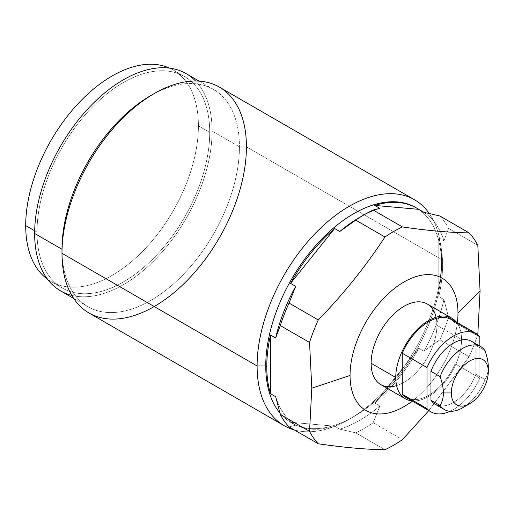 <?xml version="1.0" encoding="UTF-8"?>
<svg xmlns="http://www.w3.org/2000/svg" width="514" height="514" viewBox="0 0 514 514"><rect width="100%" height="100%" fill="white"/><g stroke="black" fill="none" stroke-linecap="round" stroke-linejoin="round"><path stroke-width="0.39" stroke-dasharray="2.57 1.93" d="M471.589 341.335A36.346 20.984 -60 0 1 475.868 345.402L485.049 350.709L475.868 345.402A36.346 20.984 120 0 0 475.591 345.003A36.346 20.984 -60 0 1 475.868 345.402L475.868 374.288L485.049 379.589A36.346 20.984 120 0 1 466.506 405.193A36.346 20.984 120 0 0 485.049 379.589L475.868 374.288A36.346 20.984 -60 0 1 435.242 404.287M451.176 319.509A45.039 26.002 -60 0 1 455.076 322.728L479.832 337.017L455.076 322.728L455.076 363.796L479.832 378.092A45.039 26.002 120 0 1 450.174 411.264A45.039 26.002 120 0 0 479.832 378.092L479.832 346.095L479.832 378.092L455.076 363.796A45.039 26.002 -60 0 1 406.137 397.521M475.868 374.288L475.868 345.402L475.868 374.288A36.346 20.984 -60 0 1 440.421 405.919A36.346 20.984 120 0 0 475.868 374.288L485.049 379.589C487.24 375.702 488.326 371.513 488.3 367.028C488.326 371.513 487.24 375.702 485.049 379.589A36.346 20.984 -60 0 1 462.6 407.788M455.076 363.796A45.039 26.002 -60 0 1 410.872 399.294A45.039 26.002 120 0 0 455.076 363.796L455.076 322.728L455.076 363.796L479.832 378.092L479.832 346.095M427.282 303.999A46.523 26.863 -60 0 1 436.913 325.298L461.553 339.523A46.523 26.863 120 0 1 444.983 382.069A46.523 26.863 120 0 1 411.965 400.888A46.523 26.863 120 0 0 444.983 382.069A46.523 26.863 120 0 0 461.553 339.523A46.523 26.863 120 0 0 457.004 322.876A46.523 26.863 120 0 1 461.553 339.523L436.913 325.298A46.523 26.863 -60 0 1 416.61 372.117A46.523 26.863 -60 0 1 380.758 384.581M412.312 401.087A76.329 44.069 120 0 0 457.351 323.075A76.329 44.069 -60 0 1 412.312 401.087A76.329 44.069 120 0 0 457.351 323.075M436.913 325.298A46.523 26.863 -60 0 1 396.609 385.577A46.523 26.863 120 0 0 436.071 317.228A46.523 26.863 -60 0 1 436.913 325.298L461.553 339.523M477.59 334.916A130.845 75.545 -60 0 1 469.096 356.703L428.798 410.609L469.096 356.703A130.845 75.545 120 0 0 477.59 334.916A130.845 75.545 120 0 1 469.096 356.703L439.843 339.812L469.096 356.703L428.798 410.609M334.64 426.19L290.571 422.257A124.304 71.767 120 0 0 334.64 426.19L290.571 422.257A124.304 71.767 120 0 0 334.64 426.19L339.78 429.158L355.707 432.839A130.845 75.545 120 0 0 373.164 422.759A130.845 75.545 -60 0 1 355.707 432.839L384.96 449.724L355.707 432.839A130.845 75.545 120 0 0 373.164 422.759L379.846 406.028A124.304 71.767 -60 0 1 339.78 429.158L355.707 432.839L339.78 429.158L334.64 426.19L290.571 422.257L295.711 425.226A124.304 71.767 -60 0 1 275.677 396.724A124.304 71.767 120 0 0 295.711 425.226L289.035 426.883L295.711 425.226L290.571 422.257A124.304 71.767 120 0 0 292.517 423.452A124.304 71.767 120 0 0 334.64 426.19L339.78 429.158A124.304 71.767 120 0 0 379.846 406.028L374.706 403.06A124.304 71.767 120 0 0 418.775 348.241L423.915 351.21L439.843 339.812A130.845 75.545 120 0 0 448.574 317.318A130.845 75.545 -60 0 1 439.843 339.812L423.915 351.21A124.304 71.767 120 0 0 443.948 299.572A124.304 71.767 -60 0 1 423.915 351.21L418.775 348.241L374.706 403.06A124.304 71.767 120 0 0 418.775 348.241L374.706 403.06L379.846 406.028L373.164 422.759L402.417 439.65M477.821 334.203L448.574 317.318L443.948 299.572L438.808 296.604A124.304 71.767 120 0 0 442.567 265.057L441.539 264.459A124.304 71.767 -60 0 1 387.28 389.554A124.304 71.767 -60 0 1 291.489 422.861A124.304 71.767 -60 0 1 279.86 412.967A124.304 71.767 120 0 0 353.645 416.7A124.304 71.767 120 0 0 441.539 264.459L442.567 265.057A124.304 71.767 120 0 0 438.808 237.847L438.808 296.604A124.304 71.767 120 0 0 442.567 265.057A124.304 71.767 120 0 0 438.808 237.847L443.948 240.815A124.304 71.767 120 0 0 423.915 212.314A124.304 71.767 -60 0 1 443.948 240.815L438.808 237.847L438.808 296.604L443.948 299.572L448.574 317.318L477.821 334.203L448.574 317.318L443.948 299.572L438.808 296.604A124.304 71.767 120 0 0 442.567 265.057L441.539 264.459A124.304 71.767 120 0 0 416.308 207.855A124.304 71.767 -60 0 1 408.63 362.646A124.304 71.767 -60 0 1 279.86 412.967M379.846 208.376A124.304 71.767 120 0 0 362.094 215.989A124.304 71.767 -60 0 1 379.846 208.376A124.304 71.767 -60 0 0 359.813 217.274M415.794 207.553A124.304 71.767 -60 0 1 441.539 264.459L441.539 259.474A130.415 75.295 -60 0 1 349.327 419.193A130.415 75.295 -60 0 1 294.316 429.935A130.415 75.295 120 0 0 390.743 383.939A130.415 75.295 120 0 0 441.539 259.474L246.418 146.824A130.415 75.295 -60 0 1 189.493 278.061A130.415 75.295 -60 0 1 88.999 313M477.821 245.3L448.574 228.415L443.948 240.815L448.574 228.415L477.821 245.3L448.574 228.415A130.845 75.545 120 0 0 439.843 215.996A130.845 75.545 -60 0 1 448.574 228.415A130.845 75.545 120 0 0 439.843 215.996M429.274 213.49A130.415 75.295 -60 0 1 441.539 259.474A130.415 75.295 120 0 0 429.274 213.49A130.415 75.295 120 0 1 410.596 356.922A130.415 75.295 120 0 1 294.316 429.935M219.407 87.123A130.415 75.295 -60 0 1 246.418 146.824L441.539 259.474L246.418 146.824L239.428 146.824A125.467 72.442 -60 0 1 150.711 300.491A125.467 72.442 -60 0 1 61.988 249.264A125.467 72.442 120 0 0 87.978 306.704A125.467 72.442 120 0 0 184.661 273.088A125.467 72.442 120 0 0 239.428 146.824L212.083 131.038A125.467 72.442 -60 0 1 157.316 257.302A125.467 72.442 -60 0 1 60.633 290.918M150.705 95.598A125.467 72.442 -60 0 1 239.428 146.824A125.467 72.442 120 0 0 213.445 89.385A125.467 72.442 120 0 0 152.44 94.621A125.467 72.442 120 0 1 239.421 148.16A125.467 72.442 120 0 1 150.133 300.818A125.467 72.442 120 0 1 61.988 249.264M154.206 306.543A130.415 75.295 120 0 0 246.418 146.824M71.774 295.383A125.467 72.442 120 0 0 163.947 249.926A125.467 72.442 120 0 0 212.083 131.038A125.467 72.442 120 0 0 195.538 81.013A125.467 72.442 120 0 1 186.1 218.476A125.467 72.442 120 0 1 71.774 295.383M209.718 132.4A122.126 70.508 -60 0 1 123.366 281.974A122.126 70.508 -60 0 1 37.008 232.116A122.126 70.508 -60 0 1 123.366 82.542A122.126 70.508 -60 0 1 209.718 132.4L198.41 125.872A122.126 70.508 -60 0 1 145.102 248.77A122.126 70.508 -60 0 1 50.995 281.492A122.126 70.508 -60 0 1 47.596 279.301A122.126 70.508 120 0 0 142.802 251.153A122.126 70.508 120 0 0 198.41 125.872L209.718 132.4A122.126 70.508 120 0 0 184.423 76.496A122.126 70.508 120 0 0 90.316 109.212A122.126 70.508 120 0 0 37.008 232.116A122.126 70.508 120 0 0 62.303 288.02A122.126 70.508 120 0 0 156.41 255.304A122.126 70.508 120 0 0 209.718 132.4L198.41 125.872A122.126 70.508 120 0 0 169.517 68.118A122.126 70.508 -60 0 1 173.115 69.962A122.126 70.508 -60 0 1 198.41 125.872M186.1 73.598A125.467 72.442 -60 0 1 212.083 131.038L239.428 146.824L212.083 131.038M34.676 230.767L37.008 232.116A122.126 70.508 120 0 0 166.542 243.681A122.126 70.508 120 0 0 166.542 70.971A122.126 70.508 120 0 0 37.008 232.116M485.049 379.589C487.24 375.702 488.326 371.513 488.3 367.028M475.868 345.402L485.049 350.709M455.076 322.728L479.832 337.017M411.965 400.888A46.523 26.863 120 0 0 451.922 371.95A46.523 26.863 120 0 0 457.004 322.876M355.707 432.839L384.96 449.724M418.775 348.241L374.706 403.06A124.304 71.767 120 0 0 418.775 348.241L423.915 351.21L439.843 339.812L469.096 356.703M289.035 426.883L295.711 425.226L290.571 422.257M442.567 265.057A124.304 71.767 120 0 0 438.808 237.847L438.808 296.604M438.808 237.847L443.948 240.815L448.574 228.415M47.596 279.301A122.126 70.508 120 0 0 173.115 210.984A122.126 70.508 120 0 0 169.517 68.118M373.164 422.759L379.846 406.028L374.706 403.06M450.174 411.264A45.039 26.002 120 0 0 479.832 378.092M439.843 339.812A130.845 75.545 120 0 0 448.574 317.318M275.677 396.724A124.304 71.767 120 0 0 295.711 425.226M339.78 429.158A124.304 71.767 120 0 0 379.846 406.028M423.915 351.21A124.304 71.767 120 0 0 443.948 299.572M423.915 212.314A124.304 71.767 -60 0 1 443.948 240.815M292.517 423.452L291.489 422.861M353.645 416.7L349.327 419.193M73.688 298.454L87.978 306.704M199.156 81.135L213.445 89.385M62.303 288.02L50.995 281.492M173.115 69.962L184.423 76.496"/><path stroke-width="0.77" d="M444.424 409.587L435.242 404.287A36.346 20.984 -60 0 1 430.963 400.213L440.145 405.52A36.346 20.984 120 0 0 444.424 409.587A36.346 20.984 120 0 0 466.506 405.193A36.346 20.984 120 0 1 440.145 405.52C442.336 401.64 443.415 397.45 443.396 392.953L451.324 392.953A26.143 15.099 120 0 0 469.809 403.625A26.143 15.099 120 0 0 488.3 371.603L488.3 367.028C488.319 362.55 487.24 357.114 485.049 350.709A36.346 20.984 120 0 0 480.77 346.635A36.346 20.984 120 0 0 440.145 376.634C442.336 383.052 443.415 388.488 443.396 392.953C443.415 397.45 442.336 401.64 440.145 405.52L430.963 400.213L430.963 371.326A36.346 20.984 -60 0 1 453.136 343.294A36.346 20.984 -60 0 1 475.591 345.003A36.346 20.984 120 0 0 453.136 343.294A36.346 20.984 120 0 0 430.963 371.326L440.145 376.634L430.963 371.326A36.346 20.984 -60 0 1 471.589 341.335L480.77 346.635M479.832 346.095L479.832 337.017A45.039 26.002 120 0 0 426.993 367.529L426.993 408.598A45.039 26.002 120 0 0 450.174 411.264A45.039 26.002 120 0 1 430.893 411.817L406.137 397.521A45.039 26.002 -60 0 1 402.237 394.309L402.237 353.234L426.993 367.529L426.993 408.598L402.237 394.309L426.993 408.598A45.039 26.002 120 0 0 430.893 411.817M440.145 405.52L430.963 400.213A36.346 20.984 120 0 0 440.421 405.919A36.346 20.984 -60 0 1 430.963 400.213L430.963 371.326L440.145 376.634A36.346 20.984 -60 0 1 462.6 348.434A36.346 20.984 -60 0 1 485.049 350.709C487.24 357.114 488.319 362.55 488.3 367.028L488.3 371.603A26.143 15.099 120 0 0 469.809 360.931A26.143 15.099 120 0 0 451.324 392.953L443.396 392.953C443.415 388.488 442.336 383.052 440.145 376.634C442.336 383.052 443.415 388.488 443.396 392.953C443.415 397.45 442.336 401.64 440.145 405.52A36.346 20.984 -60 0 0 462.6 407.788L469.809 403.625M488.3 371.603A26.143 15.099 120 0 0 469.809 360.931A26.143 15.099 120 0 0 451.324 392.953A26.143 15.099 120 0 0 469.809 403.625A26.143 15.099 120 0 0 488.3 371.603L488.3 367.028C488.319 362.55 487.24 357.114 485.049 350.709A36.346 20.984 -60 0 0 462.6 348.434A36.346 20.984 -60 0 0 440.145 376.634M426.993 408.598L402.237 394.309A45.039 26.002 120 0 0 410.872 399.294A45.039 26.002 -60 0 1 402.237 394.309L402.237 353.234L426.993 367.529L402.237 353.234A45.039 26.002 -60 0 1 451.176 319.509L475.932 333.804A45.039 26.002 120 0 0 426.993 367.529L426.993 408.598A45.039 26.002 120 0 0 450.174 411.264M426.993 367.529A45.039 26.002 120 0 1 479.832 337.017A45.039 26.002 120 0 0 475.932 333.804M457.004 322.876A46.523 26.863 120 0 0 420.009 326.859A46.523 26.863 120 0 0 395.761 377.507L371.121 363.282L395.761 377.507A46.523 26.863 120 0 1 416.07 330.688A46.523 26.863 120 0 1 451.922 318.224A46.523 26.863 120 0 1 457.004 322.876A46.523 26.863 120 0 0 420.009 326.859A46.523 26.863 120 0 0 395.761 377.507A46.523 26.863 120 0 0 411.965 400.888A46.523 26.863 120 0 1 405.398 398.806L380.758 384.581A46.523 26.863 -60 0 1 371.121 363.282L395.761 377.507A46.523 26.863 120 0 0 405.398 398.806M402.237 353.234A45.039 26.002 -60 0 1 455.076 322.728A45.039 26.002 -60 0 0 402.237 353.234L402.237 394.309M371.121 363.282A46.523 26.863 -60 0 1 400.29 308.702A46.523 26.863 -60 0 1 436.071 317.228A46.523 26.863 120 0 0 400.29 308.702A46.523 26.863 120 0 0 371.121 363.282A46.523 26.863 120 0 0 396.609 385.577A46.523 26.863 -60 0 1 371.121 363.282A46.523 26.863 -60 0 1 391.43 316.463A46.523 26.863 -60 0 1 427.282 303.999L451.922 318.224M457.351 323.075A76.329 44.069 120 0 0 457.987 313.129L480.07 291.053L477.821 245.3A130.845 75.545 120 0 0 469.096 232.881L439.843 215.996L423.915 212.314L418.775 209.346A124.304 71.767 120 0 0 416.822 208.151A124.304 71.767 120 0 0 374.706 205.414L418.775 209.346A124.304 71.767 120 0 0 374.706 205.414L379.846 208.376L373.164 210.04A130.845 75.545 120 0 0 364.439 214.601A130.845 75.545 120 0 0 355.707 220.12A130.845 75.545 -60 0 1 373.164 210.04L402.417 226.925A130.845 75.545 120 0 0 384.96 237.005L355.707 220.12L339.78 231.512A124.304 71.767 -60 0 1 362.094 215.989A124.304 71.767 120 0 0 339.78 231.512L334.64 228.544A124.304 71.767 120 0 0 290.571 283.362L334.64 228.544A124.304 71.767 120 0 0 290.571 283.362L295.711 286.33A124.304 71.767 120 0 0 275.677 337.968L270.537 334.999A124.304 71.767 120 0 0 266.772 366.546A124.304 71.767 120 0 0 270.537 393.756L270.537 334.999A124.304 71.767 120 0 0 266.772 366.546L265.744 365.955A124.304 71.767 120 0 0 279.86 412.967A124.304 71.767 -60 0 1 265.744 365.955L266.772 366.546A124.304 71.767 120 0 0 270.537 393.756L275.677 396.724L280.303 414.464A130.845 75.545 120 0 0 289.035 426.883L318.282 443.768L289.035 426.883A130.845 75.545 -60 0 1 280.303 414.464L309.55 431.355A130.845 75.545 120 0 0 318.282 443.768C343.481 447.476 365.711 449.461 384.96 449.724A130.845 75.545 120 0 0 402.417 439.65L428.798 410.609L402.417 439.65A130.845 75.545 -60 0 1 384.96 449.724C365.711 449.461 343.481 447.476 318.282 443.768A130.845 75.545 -60 0 1 309.55 431.355L311.799 388.199L350.047 375.451A76.329 44.069 -60 0 1 408.174 279.751A76.329 44.069 -60 0 1 457.351 323.075A76.329 44.069 120 0 0 457.987 313.129A76.329 44.069 120 0 0 404.017 281.968A76.329 44.069 120 0 0 350.047 375.451A76.329 44.069 120 0 0 412.312 401.087A76.329 44.069 -60 0 1 350.047 375.451L311.799 388.199L309.55 342.452A130.845 75.545 -60 0 1 318.282 319.952C343.487 294.021 365.711 266.368 384.96 237.005A130.845 75.545 -60 0 1 402.417 226.925C427.622 230.632 449.846 232.617 469.096 232.881A130.845 75.545 -60 0 1 477.821 245.3L480.07 291.053L457.987 313.129A76.329 44.069 120 0 0 404.017 281.968A76.329 44.069 120 0 0 350.047 375.451A76.329 44.069 120 0 0 412.312 401.087M457.987 313.129L480.07 291.053L477.821 334.203A130.845 75.545 -60 0 1 477.59 334.916A130.845 75.545 120 0 0 477.821 334.203L480.07 291.053L477.821 334.203A130.845 75.545 120 0 1 477.59 334.916M266.772 366.546A124.304 71.767 120 0 0 270.537 393.756L270.537 334.999L275.677 337.968L280.303 325.561L275.677 337.968A124.304 71.767 -60 0 1 295.711 286.33L289.035 303.067A130.845 75.545 120 0 0 280.303 325.561L309.55 342.452L280.303 325.561A130.845 75.545 -60 0 1 289.035 303.067L318.282 319.952A130.845 75.545 120 0 0 309.55 342.452L311.799 388.199L309.55 431.355L280.303 414.464L275.677 396.724L270.537 393.756L270.537 334.999A124.304 71.767 120 0 0 266.772 366.546L265.744 365.955L257.109 365.955L265.744 365.955A124.304 71.767 -60 0 1 320.344 240.507A124.304 71.767 -60 0 1 416.308 207.855A124.304 71.767 120 0 0 320.344 240.507A124.304 71.767 120 0 0 265.744 365.955A124.304 71.767 -60 0 1 320.004 240.86A124.304 71.767 -60 0 1 415.794 207.553L416.822 208.151M374.706 205.414L418.775 209.346A124.304 71.767 120 0 0 374.706 205.414L379.846 208.376L373.164 210.04L379.846 208.376L374.706 205.414L418.775 209.346L423.915 212.314L439.843 215.996L469.096 232.881C449.846 232.617 427.622 230.632 402.417 226.925L373.164 210.04A130.845 75.545 120 0 0 355.707 220.12L339.78 231.512L355.707 220.12L384.96 237.005C365.711 266.368 343.487 294.021 318.282 319.952L289.035 303.067L295.711 286.33L290.571 283.362L334.64 228.544L339.78 231.512A124.304 71.767 -60 0 1 359.813 217.274L364.439 214.601M279.86 412.967A124.304 71.767 -60 0 1 265.744 365.955L257.109 365.955A130.415 75.295 -60 0 1 325.542 223.571A130.415 75.295 -60 0 1 429.274 213.49A130.415 75.295 120 0 0 414.528 199.773A130.415 75.295 120 0 0 314.035 234.712A130.415 75.295 120 0 0 257.109 365.955A130.415 75.295 120 0 0 284.12 425.656A130.415 75.295 120 0 0 294.316 429.935A130.415 75.295 -60 0 1 257.109 365.955L61.988 253.299A130.415 75.295 -60 0 1 118.914 122.062A130.415 75.295 -60 0 1 219.407 87.123L414.528 199.773M284.12 425.656L88.999 313A130.415 75.295 -60 0 1 61.988 253.299L61.988 249.264A125.467 72.442 -60 0 1 150.705 95.598L154.206 93.58A130.415 75.295 120 0 0 61.988 253.299A130.415 75.295 120 0 0 154.206 306.543M246.418 146.824A130.415 75.295 120 0 0 154.206 93.58M61.988 249.264A125.467 72.442 120 0 1 152.44 94.621A125.467 72.442 120 0 0 61.988 249.264L61.988 253.299L61.988 249.264L34.644 233.478A125.467 72.442 120 0 0 71.774 295.383A125.467 72.442 120 0 1 34.644 233.478A125.467 72.442 -60 0 1 89.41 107.214A125.467 72.442 -60 0 1 186.1 73.598L199.156 81.135M73.688 298.454L60.633 290.918A125.467 72.442 -60 0 1 34.644 233.478A125.467 72.442 120 0 1 96.272 100.346A125.467 72.442 120 0 1 195.538 81.013A125.467 72.442 120 0 0 96.272 100.346A125.467 72.442 120 0 0 34.644 233.478M169.517 68.118A122.126 70.508 120 0 0 76.734 105.126A122.126 70.508 120 0 0 25.7 225.582L34.676 230.767L25.7 225.582A122.126 70.508 -60 0 1 76.734 105.126A122.126 70.508 -60 0 1 169.517 68.118A122.126 70.508 120 0 0 76.734 105.126A122.126 70.508 120 0 0 25.7 225.582A122.126 70.508 120 0 0 47.596 279.301A122.126 70.508 -60 0 1 25.7 225.582L34.676 230.767M430.963 400.213L430.963 371.326M443.396 392.953L451.324 392.953A26.143 15.099 -60 0 1 479.054 358.451A26.143 15.099 -60 0 1 479.054 395.427A26.143 15.099 -60 0 1 451.324 392.953M395.761 377.507A46.523 26.863 120 0 0 411.965 400.888M350.047 375.451L311.799 388.199L309.55 342.452L280.303 325.561L275.677 337.968A124.304 71.767 -60 0 1 295.711 286.33L289.035 303.067L318.282 319.952C343.487 294.021 365.711 266.368 384.96 237.005L355.707 220.12M270.537 393.756L275.677 396.724L280.303 414.464L309.55 431.355L311.799 388.199M280.303 414.464A130.845 75.545 120 0 0 289.035 426.883L318.282 443.768C343.481 447.476 365.711 449.461 384.96 449.724A130.845 75.545 120 0 0 402.417 439.65L428.798 410.609M334.64 228.544A124.304 71.767 120 0 0 290.571 283.362L334.64 228.544L339.78 231.512M418.775 209.346L423.915 212.314L439.843 215.996L469.096 232.881A130.845 75.545 120 0 1 477.821 245.3L480.07 291.053M373.164 210.04L402.417 226.925C427.622 230.632 449.846 232.617 469.096 232.881M290.571 283.362L295.711 286.33M270.537 334.999L275.677 337.968M429.274 213.49A130.415 75.295 120 0 0 325.542 223.571A130.415 75.295 120 0 0 257.109 365.955A130.415 75.295 120 0 0 294.316 429.935M61.988 253.299A130.415 75.295 -60 0 1 200.312 81.225A130.415 75.295 -60 0 1 200.312 265.661A130.415 75.295 -60 0 1 61.988 253.299M25.7 225.582A122.126 70.508 120 0 0 47.596 279.301M309.55 431.355A130.845 75.545 120 0 0 318.282 443.768M402.417 226.925A130.845 75.545 120 0 0 384.96 237.005M289.035 303.067A130.845 75.545 120 0 0 280.303 325.561M318.282 319.952A130.845 75.545 120 0 0 309.55 342.452"/></g></svg>
